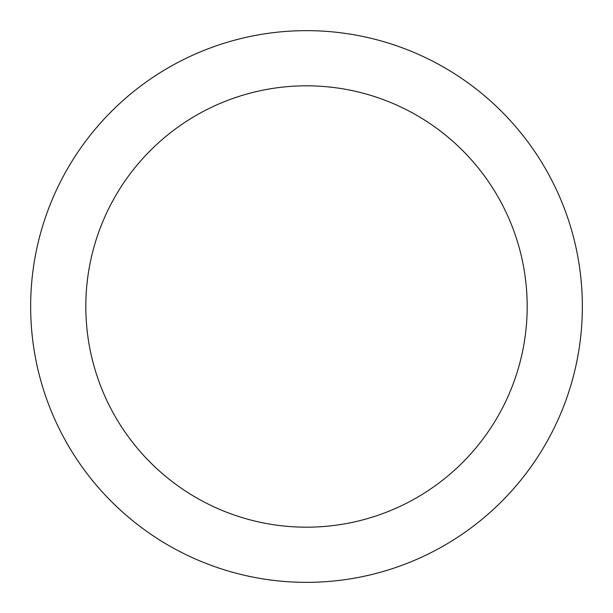 <?xml version="1.0" encoding="UTF-8"?>
<svg xmlns="http://www.w3.org/2000/svg" width="613" height="613" viewBox="0 0 613 613"><rect width="100%" height="100%" fill="white"/><g stroke="black" fill="none" stroke-linecap="round" stroke-linejoin="round"><path stroke-width="0.92" d="M306.5 30.65A275.85 275.85 0 0 1 545.394 444.425A275.85 275.85 0 0 1 67.606 444.425A275.85 275.85 0 0 1 306.5 30.65M306.5 85.82A220.68 220.68 0 0 1 497.618 416.84A220.68 220.68 0 0 1 115.382 416.84A220.68 220.68 0 0 1 306.5 85.82"/></g></svg>
